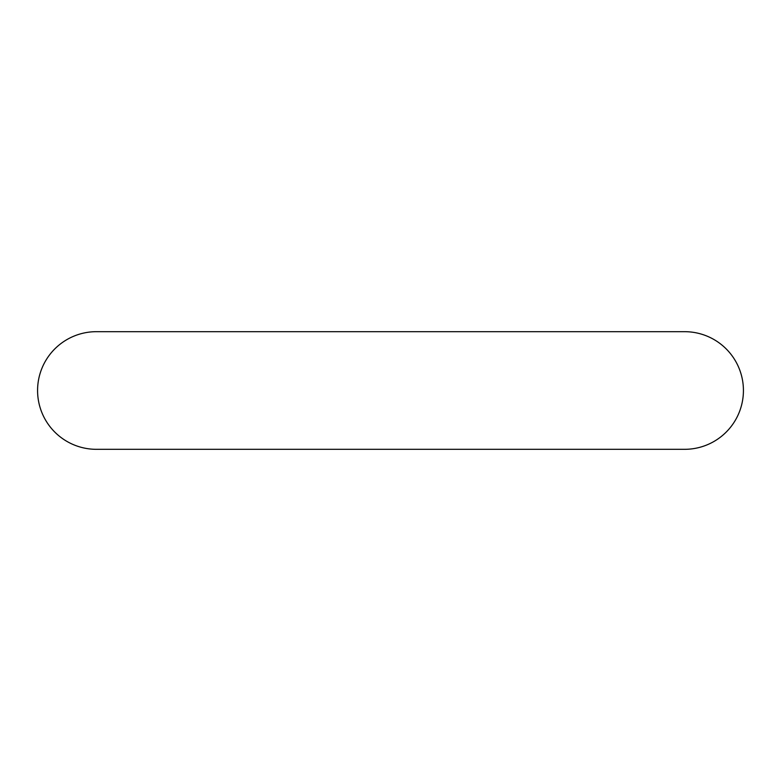 <?xml version="1.0" encoding="UTF-8"?>
<svg xmlns="http://www.w3.org/2000/svg" width="781" height="781" viewBox="0 0 781 781"><rect width="100%" height="100%" fill="white"/><g stroke="black" fill="none" stroke-linecap="round" stroke-linejoin="round"><path stroke-width="1.17" d="M96.395 331.681A58.819 58.819 0 0 0 37.576 390.5A58.819 58.819 0 0 0 96.395 449.319L684.605 449.319A58.819 58.819 0 0 0 743.424 390.5A58.819 58.819 0 0 0 684.605 331.681L96.395 331.681"/></g></svg>

